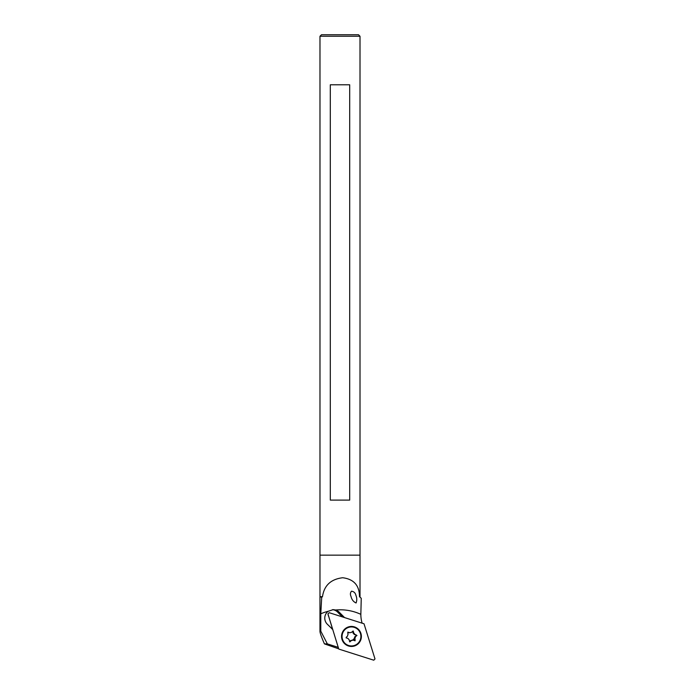 <?xml version="1.0" encoding="UTF-8"?>
<svg xmlns="http://www.w3.org/2000/svg" width="695" height="695" viewBox="0 0 695 695"><rect width="100%" height="100%" fill="white"/><g stroke="black" fill="none" stroke-linecap="round" stroke-linejoin="round"><path stroke-width="1.04" d="M319.978 36.253L321.481 34.75L358.507 34.75L360.01 36.253L319.978 36.253L319.978 555.149L360.01 555.149L319.978 555.149L319.978 596.675L322.489 596.675C324.113 585.494 330.855 579.178 342.696 577.736C353.868 579.178 359.463 585.494 359.48 596.675L361.244 598.273L360.844 614.432A30.024 29.729 90 0 0 362.13 623.18M349.689 84.79L349.689 500.105L330.307 500.105L330.307 84.79L349.689 84.79M338.821 648.861L324.417 643.874C321.481 637.072 319.995 632.91 319.961 631.381L320.786 631.164L320.786 613.798A50.04 49.553 -90 0 1 328.196 611.287L333.192 609.637L335.676 610.001A50.04 49.553 -90 0 1 360.844 614.337M319.978 596.675L321.707 597.344L320.786 613.798M356.075 602.973C357.013 600.497 356.995 598.056 356.022 595.65L355.901 595.294C355.336 592.887 353.868 591.523 351.505 591.193C350.237 592.705 350.072 594.451 351.01 596.423C351.748 599.62 353.434 601.801 356.075 602.973M321.707 597.344L322.489 596.675M356.274 636.116A5.004 4.952 90 0 0 356.005 634.778M353.564 631.981A5.004 4.952 90 0 0 352.4 631.564M348.516 632.328A5.004 4.952 90 0 0 347.709 633.032M346.405 637.011A5.004 4.952 90 0 0 346.623 638.01M349.403 641.059A5.004 4.952 90 0 0 350.488 641.381M354.224 640.503A5.004 4.952 90 0 0 355.171 639.609M338.387 647.393L327.336 643.874L320.786 631.164M332.827 629.583L327.241 624.145A8.505 8.427 90 0 1 328.196 611.287M359.48 596.675L361.244 598.273M332.523 609.671A8.505 8.427 -90 0 1 337.631 612.121L339.151 612.121A8.505 8.427 90 0 0 335.676 610.001M339.151 612.121L344.572 617.594M327.336 643.874L324.417 643.874M337.631 612.121L342.357 616.891M338.422 647.949L327.944 613.937L332.358 628.523L331.967 628.923M338.925 649.113L373.762 660.198L374.996 658.956L364.015 623.78L329.178 612.695L327.944 613.937M348.49 626.899A10.008 9.912 90 0 0 351.47 646.454A10.008 9.912 90 0 0 361.383 636.446A10.008 9.912 90 0 0 348.49 626.899M344.477 642.805A9.504 9.417 -90 0 1 351.47 626.942A9.504 9.417 -90 0 1 360.887 636.446A9.504 9.417 -90 0 1 344.477 642.805M355.406 636.907A4.005 3.961 -90 0 1 354.919 638.418L355.11 640.781L353.051 640.121A4.005 3.961 -90 0 1 351.505 640.451L349.785 641.928L349.107 639.661A4.005 3.961 -90 0 1 348.056 638.479L346.067 637.828L347.535 635.995A4.005 3.961 -90 0 1 348.021 634.483L347.821 632.111L349.889 632.771A4.005 3.961 -90 0 1 351.427 632.441L353.156 630.964L353.833 633.232A4.005 3.961 -90 0 1 354.884 634.413L356.961 635.491L354.711 636.907A4.005 3.961 -90 0 1 354.224 638.418L354.919 638.418M354.598 640.208L354.224 638.418A4.005 3.961 -90 0 1 350.81 640.451L351.505 640.451M352.356 640.121L353.051 640.121M351.401 645.95A9.504 9.417 -90 0 1 342.731 632.58A9.504 9.417 -90 0 1 351.401 626.942M352.808 631.668L353.138 633.232L353.833 633.232M353.138 633.232A4.005 3.961 -90 0 1 354.189 634.413L354.884 634.413M354.189 634.413L356.083 635.03M356.205 635.543L354.711 636.907M350.81 640.451L349.933 641.25M348.308 632.485L349.889 632.771M360.01 36.253L360.01 596.675M319.961 596.71L319.961 631.381M328.492 616.118L327.927 613.876"/></g></svg>
